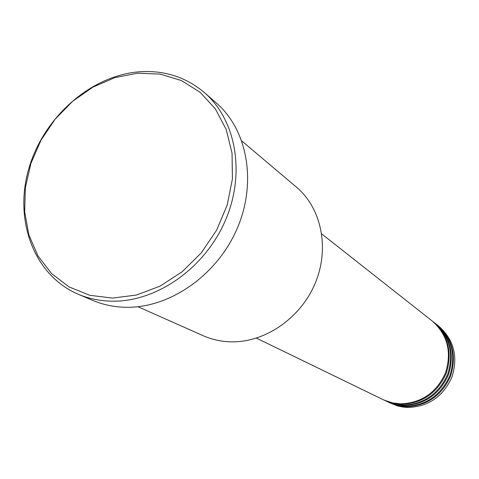 <?xml version="1.0" encoding="UTF-8"?>
<svg xmlns="http://www.w3.org/2000/svg" width="479" height="479" viewBox="0 0 479 479"><rect width="100%" height="100%" fill="white"/><g stroke="black" fill="none" stroke-linecap="round" stroke-linejoin="round"><path stroke-width="0.72" d="M256.439 338.126L384.14 400.145L392.672 402.929L400.384 403.851C421.394 403.138 436.435 392.804 445.512 372.86C451.996 352.029 447.572 334.749 432.232 321.02L321.738 233.938M383.41 399.809L392.259 403.049L401.21 404.258C422.179 403.552 437.183 393.247 446.236 373.339C452.709 352.556 448.29 335.312 432.98 321.613L432.603 321.319M383.841 400.019L392.69 403.546L397.702 404.611L402.845 405.072C423.729 404.372 438.674 394.115 447.685 374.297C454.128 353.604 449.721 336.432 434.465 322.78L432.98 321.613M385.96 401.049L394.756 404.27L403.653 405.474C424.496 404.779 439.417 394.546 448.404 374.776C454.828 354.125 450.428 336.988 435.201 323.361L434.83 323.074M386.385 401.252L395.169 404.755L400.157 405.815L405.27 406.276C426.029 405.587 440.884 395.403 449.835 375.716C456.224 355.161 451.841 338.09 436.668 324.517L435.201 323.361M388.481 402.27L397.223 405.479L406.072 406.677C426.789 405.988 441.614 395.828 450.541 376.189C456.918 355.669 452.541 338.641 437.399 325.091L437.034 324.81M137.946 306.722L203.234 335.737C212.119 339.671 221.615 341.707 231.71 341.85C265.611 342.347 300.992 317.769 315.35 282.891C329.815 248.044 321.367 208.006 296.393 187.097L241.811 140.994M112.493 298.088L136.371 295.046L159.998 286.173L182.068 271.85L201.33 252.81L216.67 230.094L227.226 204.976L232.429 178.871L232.052 153.238L226.208 129.468L215.311 108.793L200.06 92.231L181.337 80.52L160.166 74.107L137.635 73.179L114.84 77.64L92.842 87.178L72.628 101.279L55.085 119.253L40.972 140.269L30.913 163.393L25.381 187.606L24.663 211.826L28.878 234.932L37.919 255.828L51.463 273.455L68.964 286.867L89.633 295.268L112.493 298.088M139.096 71.808C164.069 70.018 185.882 76.975 204.521 92.675C236.117 119.99 245.739 173.404 225.346 220.544C205.102 267.725 157.633 301.309 113.505 301.201C100.943 301.189 89.178 298.866 78.203 294.226C33.997 275.395 13.843 220.562 28.638 169.237C43.182 117.834 90.142 75.736 139.096 71.808M78.203 294.226L92.722 300.387C103.536 304.955 115.116 307.261 127.474 307.296C170.865 307.488 217.406 274.689 237.177 228.513C257.085 182.373 247.523 129.977 216.4 103.057L204.521 92.675M388.9 402.474L397.624 405.952L402.582 407.006L407.665 407.467C428.304 406.791 443.063 396.672 451.948 377.117C458.301 356.693 453.93 339.731 438.842 326.235L437.399 325.091"/></g></svg>
